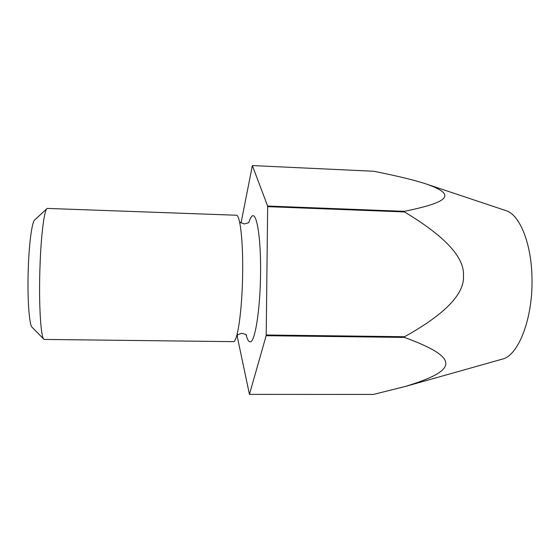 <?xml version="1.0" encoding="UTF-8"?>
<svg xmlns="http://www.w3.org/2000/svg" width="560" height="560" viewBox="0 0 560 560"><rect width="100%" height="100%" fill="white"/><g stroke="black" fill="none" stroke-linecap="round" stroke-linejoin="round"><path stroke-width="0.84" d="M233.289 341.642L233.317 341.642C237.447 342.832 242.249 310.051 242.648 273.329C243.159 240.401 240.044 214.515 236.306 215.229L47.18 208.418C44.296 209.398 40.929 235.578 39.935 268.275C38.689 304.962 40.866 338.485 44.051 339.423L233.289 341.642M43.673 339.038L32.277 327.446C29.281 326.207 27.216 298.718 28.259 269.038C29.085 242.564 32.123 221.004 34.839 219.821L46.781 208.789M502.075 359.191L502.628 359.037C518.28 355.453 532.826 318.885 532 279.167C531.762 244.027 519.834 214.823 506.17 210.707L505.624 210.525M373.772 171.255C398.454 176.19 416.388 180.579 427.567 184.443C453.901 194.005 453.138 201.446 404.32 211.33L267.61 206.031L252.371 165.571L373.772 171.255M404.446 211.939C444.829 236.152 464.499 257.334 463.456 275.492C464.856 293.685 445.228 314.09 404.579 336.721L266.21 334.992L267.666 206.654L404.446 211.939L404.32 211.33M404.453 337.407C462.952 358.911 455.924 370.888 405.237 386.491L373.387 394.429L249.445 394.373L266.14 335.699L404.453 337.407L404.579 336.721M252.371 165.571L241.017 223.062M237.412 334.614L237.419 337.316L249.445 394.373M266.14 335.699L266.21 334.992M267.666 206.654L267.61 206.031M246.113 334.845C247.275 339.437 248.591 341.768 250.061 341.831C254.828 343.021 260.239 310.366 260.561 273.777C261.1 237.069 256.459 210.448 251.671 216.517C250.677 217.546 249.718 219.583 248.794 222.614M236.922 334.985L241.724 333.284C245.189 334.159 246.806 334.803 246.582 335.209M239.617 222.054L244.328 223.979L248.668 222.719M506.17 210.707L427.567 184.443M502.628 359.037L405.237 386.491"/></g></svg>
